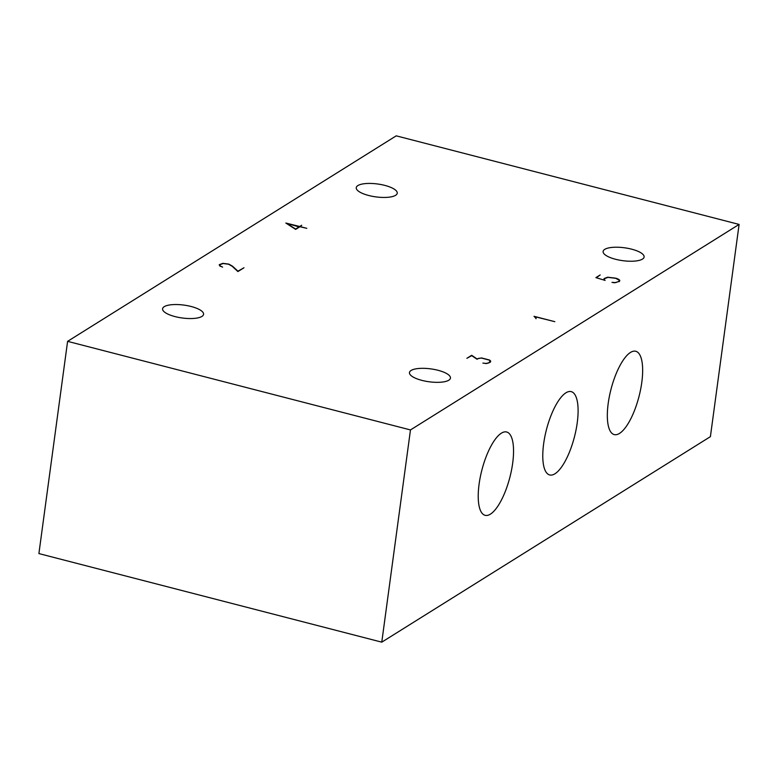 <?xml version="1.0" encoding="UTF-8"?>
<svg xmlns="http://www.w3.org/2000/svg" width="778" height="778" viewBox="0 0 778 778"><rect width="100%" height="100%" fill="white"/><g stroke="black" fill="none" stroke-linecap="round" stroke-linejoin="round"><path stroke-width="1.17" d="M299.511 226.612L295.601 229.053L286.742 223.315L299.452 227.04M485.2 363.501L486.522 363.501M488.672 363.054L490.218 361.041L489.129 360.058L481.524 358.084L478.489 358.357L477.06 359.251L471.731 355.663L466.878 358.298L471.672 355.303L476.982 358.891L481.475 357.929L489.527 360.01L490.685 361.08L490.383 362.14L486.824 363.501L482.885 363.102L485.219 363.345M486.542 363.345L488.701 362.82M490.043 362.363L490.218 361.041M596.483 277.795L604.078 280.09M604.098 279.924L604.078 278.553L607.647 277.211L616.059 278.223L618.636 279.273L619.794 280.352L619.492 281.403L614.445 282.784L611.985 282.365L615.651 282.609L619.035 281.315L619.327 280.304L615.787 278.32L607.949 277.367L604.545 278.66L604.273 279.672L605.109 280.401L595.89 277.62L600.178 274.945L596.502 277.629M603.923 279.749L604.078 278.553M619.142 281.626L619.327 280.304M535.585 317.949L534.029 316.306L554.821 321.674L534.603 316.617L535.585 317.949M535.993 318.747L536.1 317.978M232.136 266.232L228.537 264.209L223.101 263.518L219.717 264.783L220.388 266.027L222.615 267.117L219.941 266.057L219.231 264.705L222.839 263.343L228.858 264.121L232.564 266.212L237.932 271.172L244 267.758L237.912 271.561L232.136 266.232M219.591 265.726L219.717 264.783M295.659 229.403L285.847 223.043L299.695 226.495L301.699 225.241L300.143 226.602L306.785 228.324L299.948 226.729L295.659 229.403M67.598 341.348L396.226 135.839L739.1 224.424L410.473 429.933L381.774 642.161L38.9 553.576L67.598 341.348L410.473 429.933M381.774 642.161L710.402 436.653L739.1 224.424M490.412 514.141A43.033 14.461 -75.5 0 1 485.122 515.328A43.033 14.461 -75.5 0 1 481.883 470.048A43.033 14.461 -75.5 0 1 506.653 431.994A43.033 14.461 -75.5 0 1 511.506 470.175A43.033 14.461 -75.5 0 1 490.412 514.141M554.967 473.773A43.033 14.461 -75.5 0 1 549.676 474.959A43.033 14.461 -75.5 0 1 546.438 429.68A43.033 14.461 -75.5 0 1 571.208 391.626A43.033 14.461 -75.5 0 1 576.06 429.806A43.033 14.461 -75.5 0 1 554.967 473.773M619.521 433.404A43.033 14.461 -75.5 0 1 614.221 434.591A43.033 14.461 -75.5 0 1 610.993 389.311A43.033 14.461 -75.5 0 1 635.752 351.267A43.033 14.461 -75.5 0 1 640.615 389.438A43.033 14.461 -75.5 0 1 619.521 433.404M411.095 370.464A20.675 6.506 -172.3 0 1 434.494 369.492A20.675 6.506 -172.3 0 1 450.452 378.098A20.675 6.506 -172.3 0 1 429.086 381.774A20.675 6.506 -172.3 0 1 409.461 372.565A20.675 6.506 -172.3 0 1 411.095 370.464M357.88 185.572A20.675 6.506 -172.3 0 1 381.288 184.6A20.675 6.506 -172.3 0 1 397.237 193.216A20.675 6.506 -172.3 0 1 375.871 196.883A20.675 6.506 -172.3 0 1 356.246 187.673A20.675 6.506 -172.3 0 1 357.88 185.572M164.226 306.678A20.675 6.506 -172.3 0 1 187.624 305.705A20.675 6.506 -172.3 0 1 203.573 314.322A20.675 6.506 -172.3 0 1 182.208 317.988A20.675 6.506 -172.3 0 1 162.592 308.778A20.675 6.506 -172.3 0 1 164.226 306.678M604.749 249.359A20.675 6.506 -172.3 0 1 628.157 248.386A20.675 6.506 -172.3 0 1 644.106 257.003A20.675 6.506 -172.3 0 1 622.74 260.669A20.675 6.506 -172.3 0 1 603.115 251.459A20.675 6.506 -172.3 0 1 604.749 249.359"/></g></svg>
